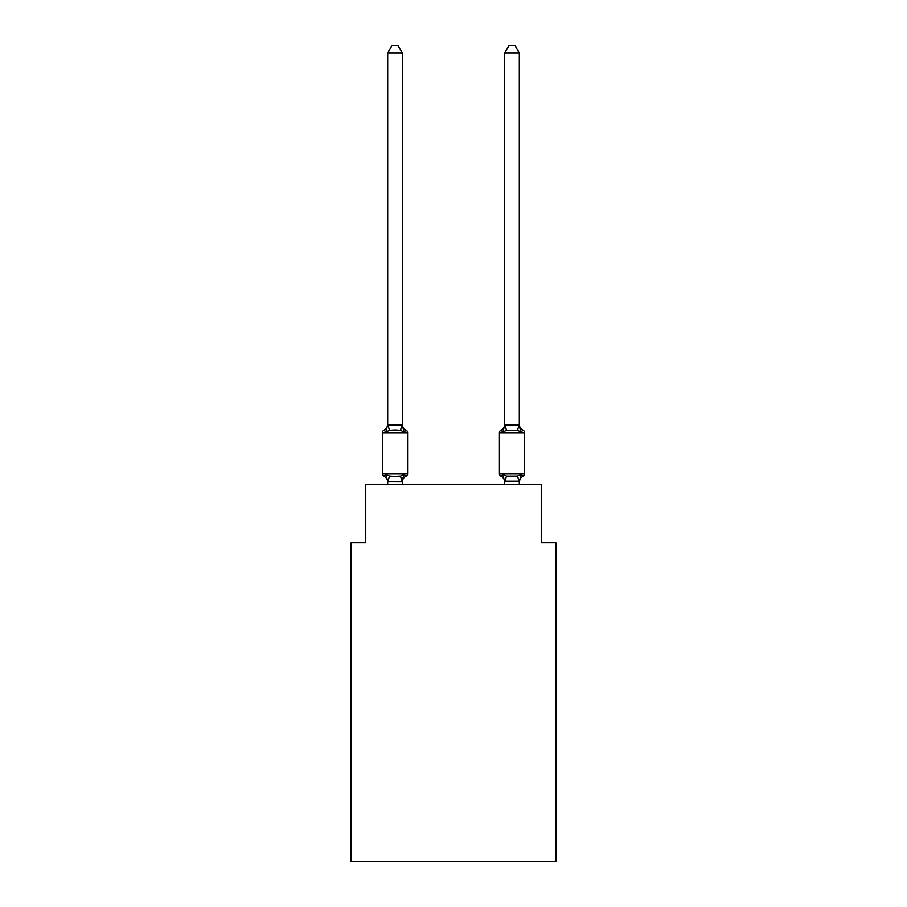 <?xml version="1.0" encoding="UTF-8"?>
<svg xmlns="http://www.w3.org/2000/svg" width="907" height="907" viewBox="0 0 907 907"><rect width="100%" height="100%" fill="white"/><g stroke="black" fill="none" stroke-linecap="round" stroke-linejoin="round"><path stroke-width="1.36" d="M555.866 861.65L555.866 542.851L541.241 542.851L541.241 484.361L365.759 484.361L365.759 542.851L351.134 542.851L351.134 861.65L555.866 861.65M522.931 476.311A2.925 2.925 0 0 0 524.575 473.681A2.925 2.925 0 0 1 522.931 476.311L522.092 475.914L522.931 476.311A2.925 2.925 0 0 0 524.575 473.681A2.925 2.925 0 0 1 522.931 476.311A2.925 2.925 0 0 0 524.575 473.681A2.925 2.925 0 0 1 522.931 476.311L522.092 475.914L522.931 476.311A2.925 2.925 0 0 0 524.575 473.681A2.925 2.925 0 0 1 522.931 476.311A2.925 2.925 0 0 0 524.575 473.681A2.925 2.925 0 0 1 522.931 476.311L522.092 475.914L522.931 476.311A2.925 2.925 0 0 0 524.575 473.681A2.925 2.925 0 0 1 522.931 476.311A2.925 2.925 0 0 0 524.575 473.681A2.925 2.925 0 0 1 522.931 476.311L522.092 475.914L522.931 476.311A2.925 2.925 0 0 0 524.575 473.681A2.925 2.925 0 0 1 522.931 476.311A2.925 2.925 0 0 0 524.575 473.681A2.925 2.925 0 0 1 522.931 476.311L522.092 475.914L522.931 476.311A2.925 2.925 0 0 0 524.575 473.681A2.925 2.925 0 0 1 522.931 476.311A2.925 2.925 0 0 0 524.575 473.681A2.925 2.925 0 0 1 522.931 476.311L522.092 475.914L522.931 476.311A2.925 2.925 0 0 0 524.575 473.681A2.925 2.925 0 0 1 522.931 476.311A2.925 2.925 0 0 0 524.575 473.681A2.925 2.925 0 0 1 522.931 476.311L522.092 475.914L522.931 476.311A2.925 2.925 0 0 0 524.575 473.681A2.925 2.925 0 0 1 522.931 476.311A2.925 2.925 0 0 0 524.575 473.681A2.925 2.925 0 0 1 522.931 476.311L522.092 475.914L522.931 476.311A2.925 2.925 0 0 0 524.575 473.681A2.925 2.925 0 0 1 522.931 476.311A2.925 2.925 0 0 0 524.575 473.681A2.925 2.925 0 0 1 522.931 476.311L522.092 475.914L522.931 476.311A2.925 2.925 0 0 0 524.575 473.681A2.925 2.925 0 0 1 522.931 476.311A2.925 2.925 0 0 0 524.575 473.681A2.925 2.925 0 0 1 522.931 476.311L522.092 475.914L522.931 476.311A2.925 2.925 0 0 0 524.575 473.681A2.925 2.925 0 0 1 522.931 476.311A2.925 2.925 0 0 0 524.575 473.681A2.925 2.925 0 0 1 522.931 476.311L522.092 475.914L522.931 476.311A2.925 2.925 0 0 0 524.575 473.681A2.925 2.925 0 0 1 522.931 476.311A2.925 2.925 0 0 0 524.575 473.681A2.925 2.925 0 0 1 522.931 476.311L522.092 475.914L522.931 476.311A2.925 2.925 0 0 0 524.575 473.681A2.925 2.925 0 0 1 522.931 476.311A2.925 2.925 0 0 0 524.575 473.681A2.925 2.925 0 0 1 522.931 476.311L522.092 475.914L522.931 476.311A2.925 2.925 0 0 0 524.575 473.681A2.925 2.925 0 0 1 522.931 476.311A2.925 2.925 0 0 0 524.575 473.681A2.925 2.925 0 0 1 522.931 476.311L522.092 475.914L522.931 476.311A2.925 2.925 0 0 0 524.575 473.681A2.925 2.925 0 0 1 522.931 476.311A2.925 2.925 0 0 0 524.575 473.681A2.925 2.925 0 0 1 522.931 476.311L522.092 475.914L522.931 476.311A2.925 2.925 0 0 0 524.575 473.681A2.925 2.925 0 0 1 522.931 476.311A2.925 2.925 0 0 0 524.575 473.681A2.925 2.925 0 0 1 522.931 476.311L522.092 475.914L522.931 476.311A2.925 2.925 0 0 0 524.575 473.681A2.925 2.925 0 0 1 522.931 476.311A2.925 2.925 0 0 0 524.575 473.681A2.925 2.925 0 0 1 522.931 476.311L522.092 475.914L522.931 476.311A2.925 2.925 0 0 0 524.575 473.681A2.925 2.925 0 0 1 522.931 476.311A2.925 2.925 0 0 0 524.575 473.681A2.925 2.925 0 0 1 522.931 476.311L522.092 475.914L522.931 476.311A2.925 2.925 0 0 0 524.575 473.681A2.925 2.925 0 0 1 522.931 476.311A2.925 2.925 0 0 0 524.575 473.681A2.925 2.925 0 0 1 522.931 476.311L522.092 475.914L522.931 476.311A2.925 2.925 0 0 0 524.575 473.681A2.925 2.925 0 0 1 522.931 476.311A2.925 2.925 0 0 0 524.575 473.681A2.925 2.925 0 0 1 522.931 476.311L522.092 475.914L522.931 476.311A2.925 2.925 0 0 0 524.575 473.681A2.925 2.925 0 0 1 522.931 476.311A2.925 2.925 0 0 0 524.575 473.681A2.925 2.925 0 0 1 522.931 476.311L521.14 474.248L522.931 476.311A6.44 6.44 0 0 0 519.303 482.093L519.303 481.232L504.689 481.232L504.689 482.093L502.852 474.248L501.061 476.311A6.44 6.44 0 0 1 504.689 482.093A6.44 6.44 0 0 0 501.061 476.311A6.44 6.44 0 0 1 504.689 482.093A6.44 6.44 0 0 0 501.061 476.311L502.852 474.248L501.061 476.311A6.44 6.44 0 0 1 504.689 482.093A6.44 6.44 0 0 0 501.061 476.311L502.852 474.248L501.061 476.311A6.44 6.44 0 0 1 504.689 482.093A6.44 6.44 0 0 0 501.061 476.311L502.852 474.248L501.061 476.311A6.44 6.44 0 0 1 504.689 482.093A6.44 6.44 0 0 0 501.061 476.311L502.852 474.248L501.061 476.311A6.44 6.44 0 0 1 504.689 482.093A6.44 6.44 0 0 0 501.061 476.311L502.852 474.248L501.061 476.311A6.44 6.44 0 0 1 504.689 482.093A6.44 6.44 0 0 0 501.061 476.311L502.852 474.248L501.061 476.311A6.44 6.44 0 0 1 504.689 482.093A6.44 6.44 0 0 0 501.061 476.311L502.852 474.248L501.061 476.311A6.44 6.44 0 0 1 504.689 482.093A6.44 6.44 0 0 0 501.061 476.311L502.852 474.248L501.061 476.311A6.44 6.44 0 0 1 504.689 482.093A6.44 6.44 0 0 0 501.061 476.311A6.44 6.44 0 0 1 504.689 482.093A6.44 6.44 0 0 0 501.061 476.311A6.44 6.44 0 0 1 504.689 482.093A6.44 6.44 0 0 0 501.061 476.311A6.44 6.44 0 0 1 504.689 482.093A6.44 6.44 0 0 0 501.061 476.311A6.44 6.44 0 0 1 504.689 482.093A6.44 6.44 0 0 0 501.061 476.311L502.852 474.248L501.061 476.311A6.44 6.44 0 0 1 504.689 482.093A6.44 6.44 0 0 0 501.061 476.311L502.852 474.248L501.061 476.311A6.44 6.44 0 0 1 504.689 482.093A6.44 6.44 0 0 0 501.061 476.311L502.852 474.248L501.061 476.311A6.44 6.44 0 0 1 504.689 482.093A6.44 6.44 0 0 0 501.061 476.311L502.852 474.248L501.061 476.311A6.44 6.44 0 0 1 504.689 482.093A6.44 6.44 0 0 0 501.061 476.311L502.852 474.248L501.061 476.311A6.44 6.44 0 0 1 504.689 482.093A6.44 6.44 0 0 0 501.061 476.311L502.852 474.248L501.061 476.311A6.44 6.44 0 0 1 504.689 482.093A6.44 6.44 0 0 0 501.061 476.311L502.852 474.248L501.061 476.311A6.44 6.44 0 0 1 504.689 482.093M519.609 427.378L521.14 432.163L522.931 430.099L521.14 432.163L519.609 427.378L521.14 432.163L522.931 430.099L521.14 432.163L522.931 430.099L521.14 432.163L519.609 427.378L521.14 432.163L522.931 430.099L521.14 432.163L522.931 430.099L521.14 432.163L519.609 427.378L521.14 432.163L522.931 430.099L521.14 432.163L522.931 430.099L521.14 432.163L519.609 427.378L521.14 432.163L522.931 430.099L521.14 432.163L522.931 430.099L521.14 432.163L519.609 427.378L521.14 432.163L522.931 430.099L521.14 432.163L522.931 430.099L521.14 432.163L519.609 427.378L521.14 432.163L522.931 430.099L521.14 432.163L522.931 430.099L521.14 432.163L519.609 427.378L521.14 432.163L522.931 430.099L521.14 432.163L522.931 430.099L521.14 432.163L519.609 427.378L521.14 432.163L522.931 430.099L521.14 432.163L522.931 430.099L521.14 432.163L519.609 427.378L521.14 432.163L522.931 430.099L521.14 432.163L522.931 430.099L521.14 432.163L519.609 427.378L521.14 432.163L522.931 430.099L521.14 432.163L522.931 430.099L521.14 432.163L519.609 427.378L521.14 432.163L522.931 430.099L521.14 432.163L522.931 430.099L521.14 432.163L519.609 427.378L521.14 432.163L522.931 430.099L521.14 432.163L522.931 430.099L521.14 432.163L519.609 427.378L521.14 432.163L522.931 430.099L521.14 432.163L522.931 430.099L521.14 432.163L519.609 427.378L521.14 432.163L522.931 430.099L521.14 432.163L522.931 430.099L521.14 432.163L519.609 427.378L521.14 432.163L522.931 430.099L521.14 432.163L522.931 430.099L521.14 432.163L519.609 427.378L521.14 432.163L522.931 430.099L521.14 432.163L522.931 430.099L521.14 432.163L519.609 427.378L521.14 432.163L522.931 430.099L521.14 432.163L522.931 430.099L521.14 432.163L519.609 427.378L521.14 432.163L522.931 430.099L521.14 432.163L522.931 430.099L521.14 432.163L519.609 427.378L521.14 432.163L522.931 430.099L521.14 432.163L522.931 430.099L521.14 432.163L519.609 427.378L521.14 432.163L522.931 430.099A2.925 2.925 0 0 1 524.575 432.73A2.925 2.925 0 0 0 522.931 430.099L521.14 432.163L517.478 430.281L506.514 430.281L502.852 432.163L501.061 430.099L502.852 432.163L503.532 429.85L502.852 432.163L501.061 430.099L502.852 432.163L503.532 429.85L502.852 432.163L501.061 430.099L502.852 432.163L503.532 429.85L502.852 432.163L501.061 430.099L502.852 432.163L503.532 429.85L502.852 432.163L501.061 430.099L502.852 432.163L503.532 429.85L502.852 432.163L501.061 430.099L502.852 432.163L503.532 429.85L502.852 432.163L501.061 430.099L502.852 432.163L503.532 429.85L502.852 432.163L501.061 430.099L502.852 432.163L503.532 429.85L502.852 432.163L501.061 430.099L502.852 432.163L503.532 429.85L502.852 432.163L501.061 430.099L502.852 432.163L503.532 429.85L502.852 432.163L501.061 430.099L502.852 432.163L503.532 429.85L502.852 432.163L501.061 430.099L502.852 432.163L503.532 429.85L502.852 432.163L501.061 430.099L502.852 432.163L503.532 429.85L502.852 432.163L501.061 430.099L502.852 432.163L503.532 429.85L502.852 432.163L501.061 430.099L502.852 432.163L503.532 429.85L502.852 432.163L501.061 430.099L502.852 432.163L503.532 429.85L502.852 432.163L501.061 430.099L502.852 432.163L503.532 429.85L502.852 432.163L501.061 430.099L502.852 432.163L503.532 429.85L502.852 432.163L501.061 430.099L502.852 432.163L503.532 429.85L502.852 432.163L501.061 430.099L502.852 432.163L503.532 429.85L502.852 432.163L501.061 430.099A2.925 2.925 0 0 0 499.417 432.73L499.417 473.681A2.925 2.925 0 0 0 501.061 476.311A2.925 2.925 0 0 1 499.417 473.681A2.925 2.925 0 0 0 501.061 476.311A2.925 2.925 0 0 1 499.417 473.681A2.925 2.925 0 0 0 501.061 476.311A2.925 2.925 0 0 1 499.417 473.681A2.925 2.925 0 0 0 501.061 476.311A2.925 2.925 0 0 1 499.417 473.681A2.925 2.925 0 0 0 501.061 476.311A2.925 2.925 0 0 1 499.417 473.681A2.925 2.925 0 0 0 501.061 476.311A2.925 2.925 0 0 1 499.417 473.681A2.925 2.925 0 0 0 501.061 476.311A2.925 2.925 0 0 1 499.417 473.681A2.925 2.925 0 0 0 501.061 476.311A2.925 2.925 0 0 1 499.417 473.681A2.925 2.925 0 0 0 501.061 476.311A2.925 2.925 0 0 1 499.417 473.681A2.925 2.925 0 0 0 501.061 476.311A2.925 2.925 0 0 1 499.417 473.681A2.925 2.925 0 0 0 501.061 476.311A2.925 2.925 0 0 1 499.417 473.681A2.925 2.925 0 0 0 501.061 476.311A2.925 2.925 0 0 1 499.417 473.681A2.925 2.925 0 0 0 501.061 476.311A2.925 2.925 0 0 1 499.417 473.681A2.925 2.925 0 0 0 501.061 476.311A2.925 2.925 0 0 1 499.417 473.681A2.925 2.925 0 0 0 501.061 476.311A2.925 2.925 0 0 1 499.417 473.681A2.925 2.925 0 0 0 501.061 476.311L502.852 474.248L501.061 476.311A2.925 2.925 0 0 1 499.417 473.681A2.925 2.925 0 0 0 501.061 476.311L502.852 474.248L501.061 476.311A2.925 2.925 0 0 1 499.417 473.681A2.925 2.925 0 0 0 501.061 476.311L502.852 474.248L501.061 476.311A2.925 2.925 0 0 1 499.417 473.681A2.925 2.925 0 0 0 501.061 476.311L502.852 474.248L501.061 476.311A2.925 2.925 0 0 1 499.417 473.681A2.925 2.925 0 0 0 501.061 476.311L502.852 474.248L501.061 476.311A2.925 2.925 0 0 1 499.417 473.681A2.925 2.925 0 0 0 501.061 476.311L502.852 474.248L506.514 476.13L517.478 476.13L521.14 474.248L519.303 482.093M522.931 430.099A2.925 2.925 0 0 1 524.575 432.73A2.925 2.925 0 0 0 522.931 430.099A2.925 2.925 0 0 1 524.575 432.73A2.925 2.925 0 0 0 522.931 430.099A2.925 2.925 0 0 1 524.575 432.73A2.925 2.925 0 0 0 522.931 430.099A2.925 2.925 0 0 1 524.575 432.73A2.925 2.925 0 0 0 522.931 430.099A2.925 2.925 0 0 1 524.575 432.73A2.925 2.925 0 0 0 522.931 430.099A2.925 2.925 0 0 1 524.575 432.73A2.925 2.925 0 0 0 522.931 430.099A2.925 2.925 0 0 1 524.575 432.73A2.925 2.925 0 0 0 522.931 430.099A2.925 2.925 0 0 1 524.575 432.73A2.925 2.925 0 0 0 522.931 430.099A2.925 2.925 0 0 1 524.575 432.73A2.925 2.925 0 0 0 522.931 430.099A2.925 2.925 0 0 1 524.575 432.73A2.925 2.925 0 0 0 522.931 430.099A2.925 2.925 0 0 1 524.575 432.73A2.925 2.925 0 0 0 522.931 430.099A2.925 2.925 0 0 1 524.575 432.73A2.925 2.925 0 0 0 522.931 430.099A2.925 2.925 0 0 1 524.575 432.73A2.925 2.925 0 0 0 522.931 430.099A2.925 2.925 0 0 1 524.575 432.73A2.925 2.925 0 0 0 522.931 430.099A2.925 2.925 0 0 1 524.575 432.73A2.925 2.925 0 0 0 522.931 430.099A2.925 2.925 0 0 1 524.575 432.73A2.925 2.925 0 0 0 522.931 430.099A2.925 2.925 0 0 1 524.575 432.73A2.925 2.925 0 0 0 522.931 430.099A2.925 2.925 0 0 1 524.575 432.73A2.925 2.925 0 0 0 522.931 430.099A2.925 2.925 0 0 1 524.575 432.73A2.925 2.925 0 0 0 522.931 430.099A2.925 2.925 0 0 1 524.575 432.73A2.925 2.925 0 0 0 522.931 430.099A6.44 6.44 0 0 1 519.303 424.317L519.303 52.957L504.689 52.957L504.689 424.918L519.303 424.918M503.532 429.85L502.852 432.163L501.061 430.099A6.44 6.44 0 0 0 504.689 424.317L504.689 424.918M387.697 482.093L387.697 482.093A6.44 6.44 0 0 0 384.069 476.311A2.925 2.925 0 0 1 382.425 473.681A2.925 2.925 0 0 0 384.069 476.311L385.86 474.248L384.069 476.311A2.925 2.925 0 0 1 382.425 473.681A2.925 2.925 0 0 0 384.069 476.311A2.925 2.925 0 0 1 382.425 473.681A2.925 2.925 0 0 0 384.069 476.311L385.86 474.248L384.069 476.311A2.925 2.925 0 0 1 382.425 473.681A2.925 2.925 0 0 0 384.069 476.311A2.925 2.925 0 0 1 382.425 473.681A2.925 2.925 0 0 0 384.069 476.311A2.925 2.925 0 0 1 382.425 473.681A2.925 2.925 0 0 0 384.069 476.311L385.86 474.248L384.069 476.311A2.925 2.925 0 0 1 382.425 473.681A2.925 2.925 0 0 0 384.069 476.311A2.925 2.925 0 0 1 382.425 473.681A2.925 2.925 0 0 0 384.069 476.311L385.86 474.248L384.069 476.311A2.925 2.925 0 0 1 382.425 473.681A2.925 2.925 0 0 0 384.069 476.311A2.925 2.925 0 0 1 382.425 473.681A2.925 2.925 0 0 0 384.069 476.311A2.925 2.925 0 0 1 382.425 473.681A2.925 2.925 0 0 0 384.069 476.311A2.925 2.925 0 0 1 382.425 473.681A2.925 2.925 0 0 0 384.069 476.311A2.925 2.925 0 0 1 382.425 473.681A2.925 2.925 0 0 0 384.069 476.311L385.86 474.248L384.069 476.311A2.925 2.925 0 0 1 382.425 473.681A2.925 2.925 0 0 0 384.069 476.311A2.925 2.925 0 0 1 382.425 473.681A2.925 2.925 0 0 0 384.069 476.311L385.86 474.248L384.069 476.311A2.925 2.925 0 0 1 382.425 473.681A2.925 2.925 0 0 0 384.069 476.311A2.925 2.925 0 0 1 382.425 473.681A2.925 2.925 0 0 0 384.069 476.311A2.925 2.925 0 0 1 382.425 473.681A2.925 2.925 0 0 0 384.069 476.311L385.86 474.248L384.069 476.311A2.925 2.925 0 0 1 382.425 473.681A2.925 2.925 0 0 0 384.069 476.311A2.925 2.925 0 0 1 382.425 473.681A2.925 2.925 0 0 0 384.069 476.311L385.86 474.248L384.069 476.311A2.925 2.925 0 0 1 382.425 473.681A2.925 2.925 0 0 0 384.069 476.311A2.925 2.925 0 0 1 382.425 473.681A2.925 2.925 0 0 0 384.069 476.311A2.925 2.925 0 0 1 382.425 473.681A2.925 2.925 0 0 0 384.069 476.311A2.925 2.925 0 0 1 382.425 473.681A2.925 2.925 0 0 0 384.069 476.311A2.925 2.925 0 0 1 382.425 473.681A2.925 2.925 0 0 0 384.069 476.311L385.86 474.248L384.069 476.311A2.925 2.925 0 0 1 382.425 473.681A2.925 2.925 0 0 0 384.069 476.311A2.925 2.925 0 0 1 382.425 473.681A2.925 2.925 0 0 0 384.069 476.311L385.86 474.248L384.069 476.311A2.925 2.925 0 0 1 382.425 473.681A2.925 2.925 0 0 0 384.069 476.311A2.925 2.925 0 0 1 382.425 473.681A2.925 2.925 0 0 0 384.069 476.311A2.925 2.925 0 0 1 382.425 473.681A2.925 2.925 0 0 0 384.069 476.311L385.86 474.248L384.069 476.311A2.925 2.925 0 0 1 382.425 473.681A2.925 2.925 0 0 0 384.069 476.311A2.925 2.925 0 0 1 382.425 473.681A2.925 2.925 0 0 0 384.069 476.311L385.86 474.248L384.069 476.311A2.925 2.925 0 0 1 382.425 473.681A2.925 2.925 0 0 0 384.069 476.311A2.925 2.925 0 0 1 382.425 473.681A2.925 2.925 0 0 0 384.069 476.311A2.925 2.925 0 0 1 382.425 473.681A2.925 2.925 0 0 0 384.069 476.311A2.925 2.925 0 0 1 382.425 473.681A2.925 2.925 0 0 0 384.069 476.311A2.925 2.925 0 0 1 382.425 473.681A2.925 2.925 0 0 0 384.069 476.311L385.86 474.248L384.069 476.311A2.925 2.925 0 0 1 382.425 473.681A2.925 2.925 0 0 0 384.069 476.311A2.925 2.925 0 0 1 382.425 473.681A2.925 2.925 0 0 0 384.069 476.311L385.86 474.248L384.069 476.311A2.925 2.925 0 0 1 382.425 473.681A2.925 2.925 0 0 0 384.069 476.311L385.86 474.248L384.069 476.311A2.925 2.925 0 0 1 382.425 473.681A2.925 2.925 0 0 0 384.069 476.311L385.86 474.248L384.069 476.311L385.86 474.248L384.069 476.311L385.86 474.248L384.069 476.311L385.86 474.248L384.069 476.311L385.86 474.248L384.069 476.311L385.86 474.248L384.069 476.311L385.86 474.248L384.069 476.311L385.86 474.248L384.069 476.311L385.86 474.248L384.069 476.311L385.86 474.248L384.069 476.311L385.86 474.248L384.069 476.311L385.86 474.248L384.069 476.311L385.86 474.248L384.069 476.311L385.86 474.248L389.522 476.13L395.01 476.424L400.486 476.13L404.148 474.248L405.939 476.311A2.925 2.925 0 0 0 407.583 473.681L407.583 432.73A2.925 2.925 0 0 0 405.939 430.099A2.925 2.925 0 0 1 407.583 432.73A2.925 2.925 0 0 0 405.939 430.099A2.925 2.925 0 0 1 407.583 432.73A2.925 2.925 0 0 0 405.939 430.099L404.148 432.163L405.939 430.099A2.925 2.925 0 0 1 407.583 432.73A2.925 2.925 0 0 0 405.939 430.099A2.925 2.925 0 0 1 407.583 432.73A2.925 2.925 0 0 0 405.939 430.099L404.148 432.163L405.939 430.099A2.925 2.925 0 0 1 407.583 432.73A2.925 2.925 0 0 0 405.939 430.099L404.148 432.163L405.939 430.099A2.925 2.925 0 0 1 407.583 432.73A2.925 2.925 0 0 0 405.939 430.099A2.925 2.925 0 0 1 407.583 432.73A2.925 2.925 0 0 0 405.939 430.099L404.148 432.163L405.939 430.099A2.925 2.925 0 0 1 407.583 432.73A2.925 2.925 0 0 0 405.939 430.099A2.925 2.925 0 0 1 407.583 432.73A2.925 2.925 0 0 0 405.939 430.099L404.148 432.163L405.939 430.099A2.925 2.925 0 0 1 407.583 432.73A2.925 2.925 0 0 0 405.939 430.099L404.148 432.163L405.939 430.099A2.925 2.925 0 0 1 407.583 432.73A2.925 2.925 0 0 0 405.939 430.099L404.148 432.163L405.939 430.099A2.925 2.925 0 0 1 407.583 432.73A2.925 2.925 0 0 0 405.939 430.099L404.148 432.163L405.939 430.099A2.925 2.925 0 0 1 407.583 432.73A2.925 2.925 0 0 0 405.939 430.099L404.148 432.163L405.939 430.099A2.925 2.925 0 0 1 407.583 432.73A2.925 2.925 0 0 0 405.939 430.099L404.148 432.163L405.939 430.099A2.925 2.925 0 0 1 407.583 432.73A2.925 2.925 0 0 0 405.939 430.099L404.148 432.163L405.939 430.099A2.925 2.925 0 0 1 407.583 432.73A2.925 2.925 0 0 0 405.939 430.099L404.148 432.163L405.939 430.099A2.925 2.925 0 0 1 407.583 432.73A2.925 2.925 0 0 0 405.939 430.099L404.148 432.163L405.939 430.099A2.925 2.925 0 0 1 407.583 432.73A2.925 2.925 0 0 0 405.939 430.099L404.148 432.163L405.939 430.099A2.925 2.925 0 0 1 407.583 432.73A2.925 2.925 0 0 0 405.939 430.099L404.148 432.163L405.939 430.099A2.925 2.925 0 0 1 407.583 432.73A2.925 2.925 0 0 0 405.939 430.099L404.148 432.163L405.939 430.099A2.925 2.925 0 0 1 407.583 432.73A2.925 2.925 0 0 0 405.939 430.099L404.148 432.163L405.939 430.099A2.925 2.925 0 0 1 407.583 432.73A2.925 2.925 0 0 0 405.939 430.099L404.148 432.163L405.939 430.099A2.925 2.925 0 0 1 407.583 432.73A2.925 2.925 0 0 0 405.939 430.099L404.148 432.163L405.939 430.099A2.925 2.925 0 0 1 407.583 432.73A2.925 2.925 0 0 0 405.939 430.099L404.148 432.163L405.939 430.099A2.925 2.925 0 0 1 407.583 432.73A2.925 2.925 0 0 0 405.939 430.099L404.148 432.163L405.939 430.099A2.925 2.925 0 0 1 407.583 432.73A2.925 2.925 0 0 0 405.939 430.099L404.148 432.163L405.939 430.099A2.925 2.925 0 0 1 407.583 432.73A2.925 2.925 0 0 0 405.939 430.099L404.148 432.163L405.939 430.099A2.925 2.925 0 0 1 407.583 432.73A2.925 2.925 0 0 0 405.939 430.099L404.148 432.163L405.939 430.099A2.925 2.925 0 0 1 407.583 432.73A2.925 2.925 0 0 0 405.939 430.099L404.148 432.163L405.939 430.099A2.925 2.925 0 0 1 407.583 432.73A2.925 2.925 0 0 0 405.939 430.099L404.148 432.163L405.939 430.099A2.925 2.925 0 0 1 407.583 432.73A2.925 2.925 0 0 0 405.939 430.099L404.148 432.163L405.939 430.099A2.925 2.925 0 0 1 407.583 432.73A2.925 2.925 0 0 0 405.939 430.099L404.148 432.163L405.939 430.099A2.925 2.925 0 0 1 407.583 432.73A2.925 2.925 0 0 0 405.939 430.099L404.148 432.163L405.939 430.099A2.925 2.925 0 0 1 407.583 432.73A2.925 2.925 0 0 0 405.939 430.099L404.148 432.163L405.939 430.099A2.925 2.925 0 0 1 407.583 432.73A2.925 2.925 0 0 0 405.939 430.099L404.148 432.163L405.939 430.099A2.925 2.925 0 0 1 407.583 432.73A2.925 2.925 0 0 0 405.939 430.099L404.148 432.163L405.939 430.099A2.925 2.925 0 0 1 407.583 432.73A2.925 2.925 0 0 0 405.939 430.099L404.148 432.163L405.939 430.099A2.925 2.925 0 0 1 407.583 432.73A2.925 2.925 0 0 0 405.939 430.099L404.148 432.163L405.939 430.099A2.925 2.925 0 0 1 407.583 432.73A2.925 2.925 0 0 0 405.939 430.099L404.148 432.163L405.939 430.099A2.925 2.925 0 0 1 407.583 432.73A2.925 2.925 0 0 0 405.939 430.099L404.148 432.163L405.939 430.099A2.925 2.925 0 0 1 407.583 432.73L382.425 432.73A2.925 2.925 0 0 1 384.069 430.099L385.86 432.163L384.069 430.099L385.86 432.163L384.069 430.099L385.86 432.163L384.069 430.099L385.86 432.163L384.069 430.099L385.86 432.163L384.069 430.099L385.86 432.163L384.069 430.099L385.86 432.163L384.069 430.099L385.86 432.163L384.069 430.099L385.86 432.163L384.069 430.099L385.86 432.163L384.069 430.099L385.86 432.163L384.069 430.099L385.86 432.163L384.069 430.099L385.86 432.163L384.069 430.099L385.86 432.163L384.069 430.099L385.86 432.163L384.069 430.099L385.86 432.163L384.069 430.099L385.86 432.163L384.069 430.099L385.86 432.163L384.069 430.099L385.86 432.163L384.069 430.099L385.86 432.163L384.069 430.099L385.86 432.163L384.069 430.099L385.86 432.163L384.069 430.099L385.86 432.163L384.069 430.099L385.86 432.163L384.069 430.099L385.86 432.163L384.069 430.099L385.86 432.163L384.069 430.099L385.86 432.163L384.069 430.099L385.86 432.163L384.069 430.099L385.86 432.163L384.069 430.099L385.86 432.163L384.069 430.099L385.86 432.163L384.069 430.099L385.86 432.163L384.069 430.099L385.86 432.163L384.069 430.099L385.86 432.163L384.069 430.099L385.86 432.163L384.069 430.099L385.86 432.163L384.069 430.099L385.86 432.163L387.697 424.317A6.44 6.44 0 0 1 384.069 430.099L385.86 432.163L384.069 430.099L385.86 432.163L389.522 430.281L395.01 429.986L400.486 430.281L404.148 432.163L405.939 430.099L404.148 432.163L405.939 430.099L404.148 432.163L405.939 430.099L404.148 432.163L402.311 425.179L402.311 52.957L387.697 52.957L387.697 424.918L402.311 424.918M403.003 477.796L402.311 481.232L404.148 474.248L405.939 476.311A6.44 6.44 0 0 0 402.311 482.093L403.003 477.796L402.198 481.538L387.697 481.492L385.86 474.248M504.689 481.492L504.689 484.361M382.425 432.73L382.425 473.681L407.583 473.681M402.311 484.361L402.311 481.492M387.697 484.361L387.697 481.492M384.069 430.099L385.86 432.163M402.311 424.317A6.44 6.44 0 0 0 405.939 430.099M387.697 52.957L392.085 45.35L397.924 45.35L402.311 52.957M499.417 432.73L524.575 432.73L524.575 473.681L499.417 473.681M519.303 484.361L519.303 481.492M502.852 474.248L501.061 476.311M521.14 432.163L519.303 425.179M504.689 425.179L502.852 432.163M504.689 52.957L509.076 45.35L514.915 45.35L519.303 52.957M389.522 476.13L387.811 481.538M400.486 476.13L402.198 481.538M387.811 424.884L389.522 430.281M402.198 424.884L400.486 430.281M519.189 481.538L517.478 476.13M504.802 481.538L506.514 476.13M517.478 430.281L519.189 424.884M506.514 430.281L504.802 424.884"/></g></svg>
